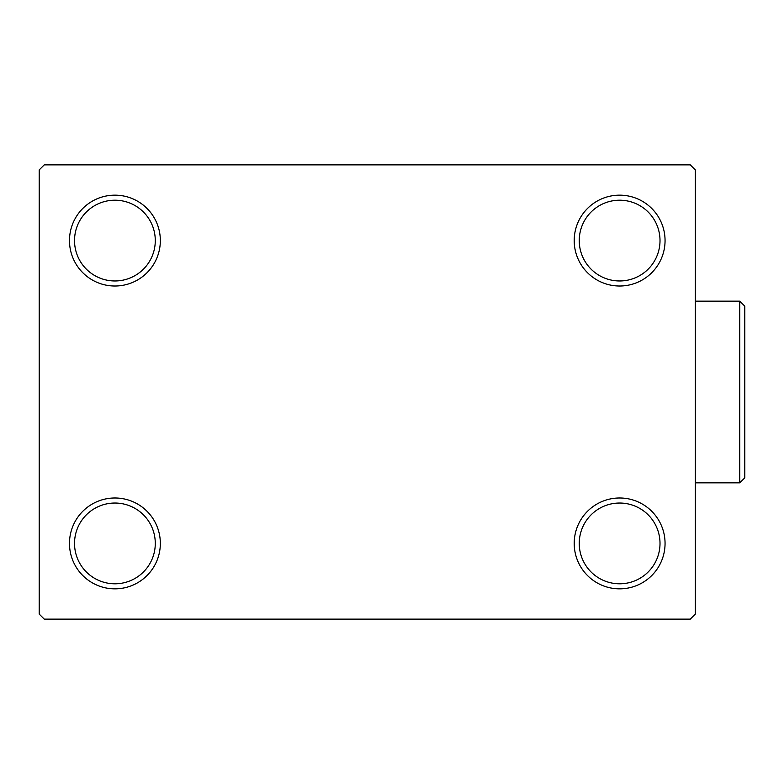 <?xml version="1.0" encoding="UTF-8"?>
<svg xmlns="http://www.w3.org/2000/svg" width="784" height="784" viewBox="0 0 784 784"><rect width="100%" height="100%" fill="white"/><g stroke="black" fill="none" stroke-linecap="round" stroke-linejoin="round"><path stroke-width="1.18" d="M574.202 543.42A45.423 45.423 0 0 0 619.625 588.843A45.423 45.423 0 0 0 665.057 543.42A45.423 45.423 0 0 0 619.625 497.987A45.423 45.423 0 0 0 574.202 543.42M660.01 543.42A40.376 40.376 0 0 1 619.625 583.796A40.376 40.376 0 0 1 579.249 543.42A40.376 40.376 0 0 1 619.625 503.034A40.376 40.376 0 0 1 660.01 543.42M574.202 240.58A45.423 45.423 0 0 0 619.625 286.013A45.423 45.423 0 0 0 665.057 240.58A45.423 45.423 0 0 0 619.625 195.157A45.423 45.423 0 0 0 574.202 240.58M660.01 240.58A40.376 40.376 0 0 1 619.625 280.966A40.376 40.376 0 0 1 579.249 240.58A40.376 40.376 0 0 1 619.625 200.204A40.376 40.376 0 0 1 660.01 240.58M69.482 240.58A45.423 45.423 0 0 0 114.905 286.013A45.423 45.423 0 0 0 160.338 240.58A45.423 45.423 0 0 0 114.905 195.157A45.423 45.423 0 0 0 69.482 240.58M155.281 240.58A40.376 40.376 0 0 1 114.905 280.966A40.376 40.376 0 0 1 74.529 240.58A40.376 40.376 0 0 1 114.905 200.204A40.376 40.376 0 0 1 155.281 240.58M69.482 543.42A45.423 45.423 0 0 0 114.905 588.843A45.423 45.423 0 0 0 160.338 543.42A45.423 45.423 0 0 0 114.905 497.987A45.423 45.423 0 0 0 69.482 543.42M155.281 543.42A40.376 40.376 0 0 1 114.905 583.796A40.376 40.376 0 0 1 74.529 543.42A40.376 40.376 0 0 1 114.905 503.034A40.376 40.376 0 0 1 155.281 543.42M690.292 164.875L44.247 164.875L39.2 169.922L39.2 614.078L44.247 619.125L690.292 619.125L695.339 614.078L695.339 169.922L690.292 164.875M739.753 301.154L744.8 306.201L744.8 477.799L739.753 482.846L739.753 301.154L695.339 301.154M739.753 482.846L695.339 482.846"/></g></svg>
